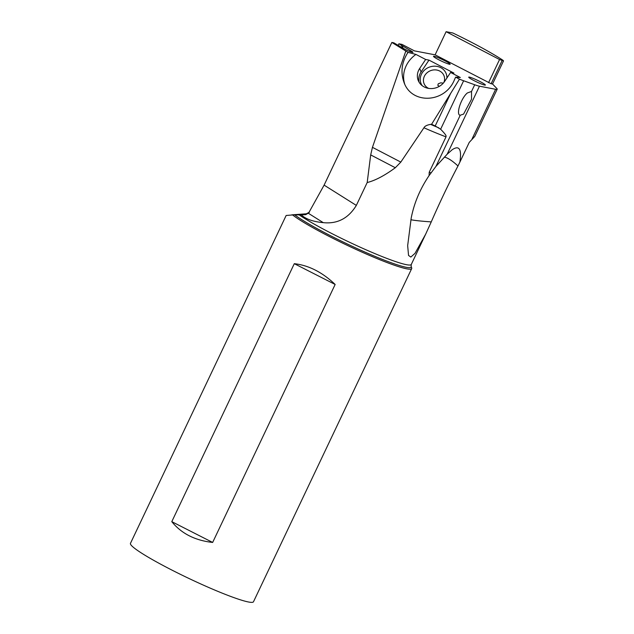 <?xml version="1.0" encoding="UTF-8"?>
<svg xmlns="http://www.w3.org/2000/svg" width="634" height="634" viewBox="0 0 634 634"><rect width="100%" height="100%" fill="white"/><g stroke="black" fill="none" stroke-linecap="round" stroke-linejoin="round"><path stroke-width="0.95" d="M403.327 48.398L401.187 45.109L398.897 43.794L401.972 44.38L414.446 50.879L435.114 54.841L446.106 31.7L452.85 32.992A73.988 7.22 -154.6 0 1 502.936 60.254L503.531 60.872L492.547 84.013L496.802 88.459A21.445 2.092 -154.6 0 1 497.191 89.22A21.445 2.092 -154.6 0 1 495.637 89.291L479.47 86.2A21.445 2.092 -154.6 0 1 474.707 84.758L463.636 80.764A21.445 2.092 -154.6 0 1 459.46 79.155L455.592 77.142L453.809 81.263C443.515 103.366 411.403 104.063 403.985 82.341C400.387 72.062 401.726 62.069 408.003 52.368L415.936 54.413L425.652 59.469L428.98 60.111L453.928 73.092L450.6 72.458L460.316 77.514L455.592 77.142M446.106 31.7L499.56 59.525L503.531 60.872M401.187 45.109L412.314 51.647L412.996 52.313L412.433 52.337C410.594 51.988 407.67 50.736 403.676 48.588L393.841 42.827L391.852 42.446L408.003 52.368M492.547 84.013L491.12 83.743L502.104 60.602M435.114 54.841L491.12 83.743M469.136 77.079A9.225 0.903 25.4 0 0 468.724 77.245A9.225 0.903 25.4 0 0 475.944 81.572A9.225 0.903 25.4 0 0 484.97 85.13A9.225 0.903 25.4 0 0 485.303 85.122A9.225 0.903 25.4 0 0 478.971 81.033A9.225 0.903 25.4 0 0 469.136 77.079M433.902 56.244A9.225 0.903 25.4 0 0 433.498 56.418A9.225 0.903 25.4 0 0 440.717 60.737A9.225 0.903 25.4 0 0 449.744 64.303A9.225 0.903 25.4 0 0 450.077 64.288A9.225 0.903 25.4 0 0 443.737 60.198A9.225 0.903 25.4 0 0 433.902 56.244M471.53 91.447L467.321 92.984C461.069 98.167 455.798 114.255 460.015 115.285L463.573 114.112L471.53 99.189L471.53 91.447L474.707 84.758M410.039 50.308L409.81 51.457M398.897 43.794L398.136 45.347M391.852 42.446L324.109 185.128L308.449 213.333L323.245 222.645C313.251 221.734 305.921 219.158 301.245 214.91L292.456 214.839A68.092 6.641 25.4 0 0 351.315 247.252A68.092 6.641 25.4 0 0 408.661 269.125A68.092 6.641 -154.6 0 0 411.696 268.586A68.092 6.641 -154.6 0 0 411.68 267.857L411.133 266.351A66.95 6.53 -154.6 0 1 363.861 251.595A66.95 6.53 -154.6 0 1 294.612 214.775M324.109 185.128L356.332 205.408L367.189 182.537L370.692 154.91L372.443 147.334L405.76 51.203M372.443 147.334L400.815 162.098L423.94 127.775C424.74 126.142 426.959 125.009 430.597 124.383L431.603 124.272L459.46 79.155M404.674 83.95A28.95 25.931 158.7 0 1 415.936 54.413M419.019 82.103A15.01 13.449 158.7 0 1 421.087 71.983L419.7 68.424L425.652 59.469M450.6 72.458L444.64 81.414A15.01 13.449 -21.3 0 1 430.446 88.57A15.01 13.449 -21.3 0 1 418.186 80.383A15.01 13.449 -21.3 0 1 419.7 68.424M421.087 71.983L428.98 60.111M446.883 78.045A13.512 12.101 -21.3 0 0 440.368 67.458A13.512 12.101 -21.3 0 0 424.051 70.532A13.512 12.101 -21.3 0 0 422.212 85.693M428.679 88.403A10.723 9.605 158.7 0 1 428.608 88.372A10.723 9.605 158.7 0 1 424.019 83.529A10.723 9.605 158.7 0 1 427.308 72.561A10.723 9.605 158.7 0 1 439.41 70.889A10.723 9.605 158.7 0 1 443.998 75.731A10.723 9.605 158.7 0 1 443.879 82.468M439.362 86.343L437.801 85.328L438.245 83.831L440.678 82.84L443.325 83.125M450.338 94.086L435.201 125.968L440.63 129.225L463.636 80.764M440.63 129.225C447.881 136.643 445.71 136.048 446.011 136.865L429.218 172.234L429.083 175.594L435.938 166.409L460.189 115.34M497.191 89.22L474.787 136.397L469.231 142.412L459.88 162.098C461.837 149.101 459.262 144.98 452.161 149.751L447.168 154.22L435.938 166.409M459.88 162.098L457.978 165.981C448.872 183.289 439.964 201.921 431.255 221.892L425.644 234.215L415.016 253.354L410.832 257.063L408.542 255.439L407.662 245.627L411.204 218.048C414.113 203.11 420.073 188.956 429.083 175.594M400.815 162.098L395.323 167.733L370.692 154.91M367.189 182.537C375.169 180.563 384.545 175.626 395.323 167.733M356.332 205.408C348.407 218.373 337.375 224.119 323.245 222.645M309.416 212.121L306.38 213.801L286.148 215.481L130.469 543.346A68.092 6.641 25.4 0 0 180.809 574.539A68.092 6.641 25.4 0 0 250.462 602.3A68.092 6.641 25.4 0 0 253.489 601.761L411.696 268.586M335.148 284.46L212.652 542.442C194.995 540.453 181.372 533.527 171.79 521.655L294.295 263.681C308.726 265.321 322.341 272.248 335.148 284.46L294.295 263.681M308.924 212.786L305.715 214.649L301.245 214.91M171.79 521.655L212.652 542.442M435.201 125.968L431.603 124.272M429.218 172.234L430.922 172.852M457.978 165.981A42.89 11.135 54.4 0 0 444.394 157.137M410.895 219.729A42.89 2.552 -177.9 0 0 431.255 221.892M446.011 136.865A65.952 6.435 -154.6 0 1 423.94 127.775M299.113 214.839A65.952 6.435 25.4 0 0 364.851 249.281A65.952 6.435 25.4 0 0 411.284 264.457L411.133 266.351M447.168 154.22L479.47 86.2M472.14 138.775L495.637 89.291M305.715 214.649L306.38 213.801A4.287 4.192 -91.5 0 0 307.308 213.626M293.621 214.799L306.333 213.816A4.287 4.272 -143.3 0 0 309.17 212.422M430.597 124.383A68.464 6.681 25.4 0 0 438.879 127.878M488.576 82.666L499.56 59.525M425.644 234.215L411.284 264.457M306.38 213.801L291.727 214.855"/></g></svg>
